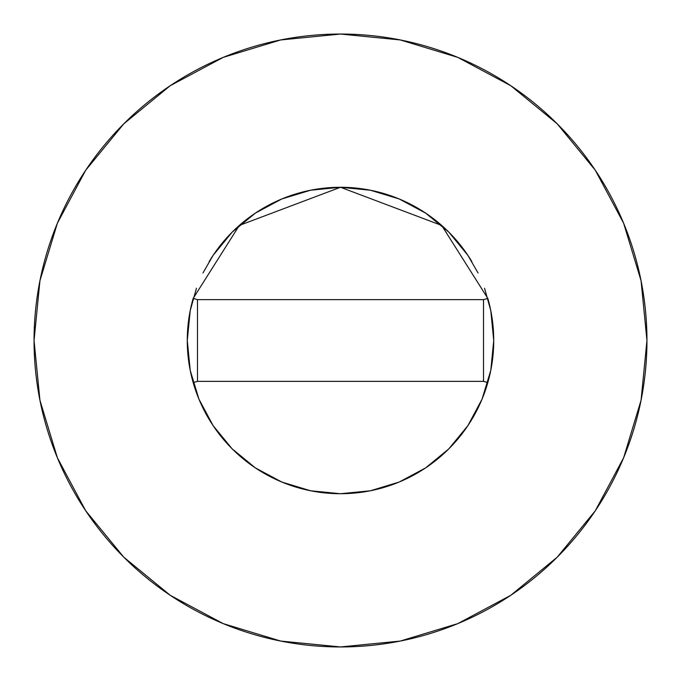 <?xml version="1.0" encoding="UTF-8"?>
<svg xmlns="http://www.w3.org/2000/svg" width="681" height="681" viewBox="0 0 681 681"><rect width="100%" height="100%" fill="white"/><g stroke="black" fill="none" stroke-linecap="round" stroke-linejoin="round"><path stroke-width="1.02" d="M193.183 298.346A153.225 153.225 0 0 0 187.275 340.5A153.225 153.225 0 0 1 193.174 298.406L239.312 225.437L340.5 187.275L441.688 225.437L487.826 298.406A153.225 153.225 0 0 1 493.725 340.5A153.225 153.225 0 0 0 487.817 298.346M471.856 261.615A153.225 153.225 0 0 0 209.144 261.615M34.05 340.5A306.45 306.45 0 0 1 340.5 34.05A306.45 306.45 0 0 1 646.95 340.5A306.45 306.45 0 0 1 340.5 646.95A306.45 306.45 0 0 1 34.05 340.5L39.941 400.283L57.374 457.777L85.695 510.759L123.806 557.194L170.241 595.305L223.223 623.626L280.717 641.059L340.5 646.95L400.283 641.059L457.777 623.626L510.759 595.305L557.194 557.194L595.305 510.759L623.626 457.777L641.059 400.283L646.95 340.5L641.059 280.717L623.626 223.223L595.305 170.241L557.194 123.806L510.759 85.695L457.777 57.374L400.283 39.941L340.5 34.05L280.717 39.941L223.223 57.374L170.241 85.695L123.806 123.806L85.695 170.241L57.374 223.223L39.941 280.717L34.05 340.5M484.54 288.233L490.78 310.604L493.725 340.5L490.78 370.396L482.063 399.134L467.898 425.625L448.847 448.847L425.625 467.898L399.134 482.063L370.396 490.78L340.5 493.725L310.604 490.78L281.866 482.063L255.375 467.898L232.153 448.847L213.102 425.625L198.937 399.134L190.22 370.396L187.275 340.5L190.22 310.604L196.46 288.233M202.964 272.962L213.102 255.375L232.153 232.153L255.375 213.102L281.866 198.937L310.604 190.22L340.5 187.275L370.396 190.22L399.134 198.937L425.625 213.102L448.847 232.153L467.898 255.375L478.036 272.962M595.305 170.241L557.194 123.806L510.835 85.755M170.241 85.695L123.806 123.806L85.755 170.165M85.695 510.759L123.806 557.194L170.165 595.245M510.759 595.305L557.194 557.194L595.245 510.835M487.826 382.594A153.225 153.225 0 0 0 493.725 340.5A153.225 153.225 0 0 1 193.174 382.594A153.225 153.225 0 0 1 187.275 340.5A153.225 153.225 0 0 0 487.826 382.594L483.51 381.36L487.826 382.594A153.225 153.225 0 0 0 487.826 298.406L483.51 299.64L487.826 298.406L441.688 225.437L340.5 187.275L239.312 225.437L193.174 298.406A153.225 153.225 0 0 0 187.275 340.5M197.49 381.36L193.174 382.594L197.49 381.36L483.51 381.36L483.51 299.64L197.49 299.64L193.174 298.406L197.49 299.64L197.49 381.36L483.51 381.36L483.51 299.64L197.49 299.64L197.49 381.36"/></g></svg>
